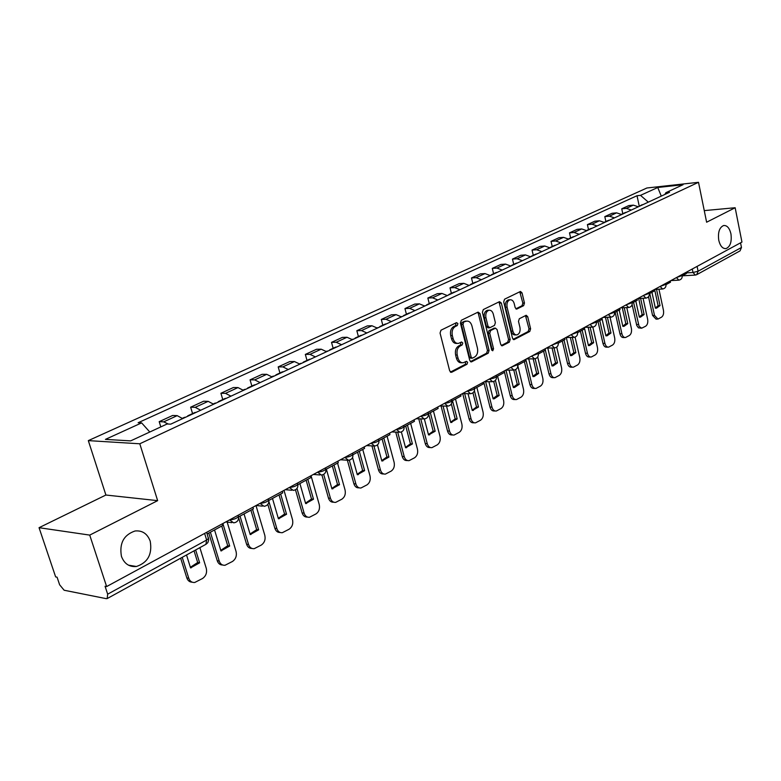 <?xml version="1.0" encoding="UTF-8"?>
<svg xmlns="http://www.w3.org/2000/svg" width="781" height="781" viewBox="0 0 781 781"><rect width="100%" height="100%" fill="white"/><g stroke="black" fill="none" stroke-linecap="round" stroke-linejoin="round"><path stroke-width="1.17" d="M457.91 323.598L456.534 322.621L440.992 330.197L440.054 333.038L449.7 370.936L451.691 372.264L466.989 364.268L467.624 362.306L466.482 361.3L463.299 362.745C460.81 362.98 459.052 361.437 458.027 358.128L457.236 355.004C456.504 350.806 457.481 347.799 460.175 345.983L462.147 344.977L462.791 343.015L461.62 341.99L458.496 343.386C455.958 343.63 454.171 342.058 453.126 338.69L452.326 335.537C451.584 331.32 452.57 328.313 455.284 326.526L457.275 325.55L457.91 323.598M457.295 343.415L456.875 343.415C454.337 343.66 452.55 342.098 451.506 338.72L450.705 335.576C449.963 331.369 450.949 328.362 453.663 326.575L455.655 325.609L455.919 322.914M450.383 372.107L465.378 364.278L465.701 361.671M462.049 362.755L461.678 362.755C459.189 362.989 457.432 361.447 456.407 358.137L455.626 355.013C454.884 350.825 455.86 347.828 458.554 346.012L460.526 345.007L460.829 342.361M718.764 240.294C720.209 246.074 722.63 248.836 726.047 248.583C730.303 246.659 731.934 241.749 730.938 233.851C729.522 228.042 727.082 225.26 723.636 225.514C719.389 227.437 717.759 232.357 718.764 240.294M121.445 556.384C124.296 563.775 129.295 567.143 136.431 566.489C147.843 562.623 152.441 554.178 150.216 541.165C147.394 533.696 142.347 530.299 135.064 530.982C123.74 534.868 119.19 543.342 121.445 556.384M523.631 305.674L524.461 303.018L522.05 292.904L520.488 291.45L504.565 299.191L503.706 301.876L512.502 338.241L514.035 339.647L529.782 331.476L530.602 328.811L527.722 316.695L526.199 315.27L519.326 318.726L518.496 321.401L519.951 327.454C520.517 331.369 519.531 333.848 516.973 334.883C515.04 335.059 513.673 333.799 512.873 331.095L507.094 307.197C506.518 303.292 507.494 300.822 510.022 299.787C512.014 299.601 513.42 300.9 514.23 303.663L515.187 307.646L516.749 309.081L523.631 305.674L522.02 305.742L522.85 303.096L519.755 291.782M157.645 500.65L105.894 495.027L39.05 527.692L89.727 535.102L157.645 500.65L139.789 443.784L698.507 182.305L706.62 222.214L735.155 207.736L741.95 242.071L106.626 586.56L105.064 586.258L107.671 594.175L206.643 540.042L208.586 538.412L208.332 537.601M89.727 535.102L106.626 586.56M479.973 313.503L478.06 312.117L461.327 320.278L460.409 323.08L469.781 360.48L471.402 361.915L488.203 353.197L489.072 350.435L479.973 313.503L478.353 313.562L477.621 312.332M483.293 309.569L499.498 301.661L501.343 303.038L510.169 339.452L509.319 342.156L502.251 345.807L500.689 344.392L497.077 329.582L495.486 328.147L490.624 330.558L489.746 333.302L493.553 348.795L492.743 350.786L491.63 349.79L482.414 312.302L483.293 309.569M39.05 527.692L55.646 576.905L57.062 577.169L59.62 584.764L64.13 590.231L106.245 598.656L107.163 598.578L107.671 594.175M105.894 495.027L88.321 440.621L646.912 187.987L698.507 182.305M735.155 207.736L704.257 210.616M740.554 242.832L741.472 247.489L740.056 250.867L696.896 274.58M182.656 418.616L177.189 415.638L163.727 421.857L168.325 424.044M163.727 421.857L159.187 421.662L160.808 426.904M177.189 415.638L172.64 415.472L159.187 421.662M192.565 413.588L190.632 407.194L195.201 407.331L200.668 410.24M213.623 404.216L208.156 401.346L203.577 401.239L190.632 407.194M222.77 399.56L220.906 393.273L225.504 393.351L230.961 396.162M243.438 390.354L237.98 387.581L233.373 387.532L220.906 393.273M251.872 386.039L250.066 379.849L254.694 379.878L260.141 382.592M272.169 376.998L266.721 374.324L262.094 374.314L250.066 379.849M279.93 372.996L278.192 366.904L282.829 366.885L288.267 369.511M299.875 364.122L294.437 361.535L289.79 361.564L278.192 366.904M307.001 360.422L305.332 354.418L309.979 354.359L315.407 356.897M326.604 351.694L321.176 349.185L316.53 349.263L305.332 354.418M333.145 348.267L331.525 342.361L336.191 342.263L341.6 344.724M352.407 339.696L347.008 337.265L342.342 337.392L331.525 342.361M358.401 336.543L356.839 330.714L361.505 330.578L366.894 332.97M377.34 328.108L371.951 325.755L367.285 325.911L356.839 330.714M382.807 325.199L381.294 319.458L385.97 319.283L391.34 321.606M401.434 316.91L396.074 314.626L391.398 314.811L381.294 319.458M406.423 314.226L404.958 308.573L409.625 308.368L414.975 310.613M424.737 306.074L419.397 303.858L414.731 304.073L404.958 308.573M429.267 303.614L427.851 298.039L432.518 297.805L437.838 299.982M447.298 295.589L441.978 293.441L437.311 293.685L427.851 298.039M451.389 293.334L450.012 287.838L454.679 287.574L459.98 289.692M469.137 285.436L463.836 283.347L459.179 283.62L450.012 287.838M472.817 283.376L471.48 277.958L476.137 277.665L481.418 279.725M490.283 275.605L485.021 273.575L480.364 273.877L471.48 277.958M493.582 273.731L492.294 268.391L496.941 268.068L502.193 270.07M510.803 266.067L505.551 264.095L500.904 264.427L492.294 268.391M513.722 264.368L512.473 259.107L517.11 258.765L522.333 260.708M530.67 256.832L525.457 254.909L520.82 255.26L512.473 259.107M533.267 255.289L532.046 250.096L536.664 249.735L541.868 251.628M549.951 247.86L544.767 245.995L540.149 246.366L532.046 250.096M552.226 246.484L551.035 241.358L555.652 240.968L560.826 242.813M568.675 239.162L563.521 237.346L558.903 237.736L551.035 241.358M570.638 237.932L569.486 232.865L574.084 232.465L579.219 234.261M586.843 230.717L581.718 228.94L577.13 229.35L569.486 232.865M588.523 229.624L587.4 224.625L591.988 224.206L597.094 225.953M604.504 222.507L599.408 220.779L594.829 221.208L587.4 224.625M605.9 221.54L604.806 216.61L609.375 216.181L614.462 217.879M621.656 214.531L616.59 212.852L612.031 213.291L604.806 216.61M622.799 213.691L621.735 208.82L626.294 208.371L631.341 210.03M638.341 206.78L633.303 205.139L628.754 205.588L621.735 208.82M648.308 202.142L640.508 195.357L657.758 187.489L683.033 184.716L665.91 192.663L669.522 192.282L170.746 424.151L167.095 423.995L130.661 440.884L105.425 439.391L141.615 422.882L149.796 432.01M640.508 195.357L637.013 195.728L138.139 422.736L141.615 422.882M139.789 443.784L88.321 440.621M639.229 206.057L637.013 195.728M665.91 192.663L664.865 194.44M661.273 196.109L657.758 187.489M470.445 361.632L486.583 353.217L487.461 350.454L478.353 313.562M463.631 322.436L462.996 324.388L471.197 357.181L472.329 358.186L474.594 357.044C477.22 355.228 478.177 352.26 477.445 348.141L471.909 325.833C470.875 322.455 469.098 320.884 466.579 321.118L462.01 322.485L461.376 324.437L462.996 324.388M472.066 358.186L470.718 358.196L469.576 357.2L461.376 324.437M466.062 321.137L464.09 321.479L465.701 321.421M462.01 322.485L464.09 321.479M501.324 345.524L507.709 342.195L508.558 339.491L499.02 301.896M494.178 328.176L489.004 330.607L488.135 333.341L491.942 348.814L493.553 348.795M491.796 350.23L491.942 348.814M493.299 314.138C492.46 311.336 491.024 310.037 488.974 310.233C486.348 311.297 485.343 313.816 485.938 317.779L488.037 326.351L489.921 327.698L494.519 325.384L495.379 322.66L493.299 314.138M488.213 310.262L487.354 310.291C484.737 311.355 483.722 313.874 484.318 317.838L485.938 317.779M489.316 327.805L488.027 327.844L486.426 326.399L484.318 317.838M515.86 308.827L522.02 305.742M509.202 299.826L508.411 299.865C505.883 300.9 504.907 303.37 505.483 307.265L507.094 307.197M516.124 334.912L515.362 334.922C513.429 335.098 512.063 333.838 511.262 331.144L505.483 307.265M513.127 339.364L528.181 331.515L529.001 328.86L525.476 315.602M180.655 558.2L186.815 577.891C187.821 580.693 189.617 582.128 192.214 582.196M195.65 549.961L199.633 562.818L197.681 562.515L190.369 567.289M197.681 562.515L194.059 550.839M222.4 523.778L222.897 525.408L207.209 533.931M199.877 547.637L206.272 568.343C207.199 572.688 205.959 576.075 202.533 578.506L194.733 582.48C191.872 582.694 189.881 581.269 188.758 578.223L182.227 557.341M199.633 562.818L190.554 567.894L186.532 554.979M188.875 415.726L186.718 416.722M196.109 412.358L194.762 412.563M208.781 533.081L217.255 560.738C218.26 563.579 220.057 565.005 222.644 565.005M222.858 523.534L229.682 546.036L227.72 545.763L220.759 550.351M227.72 545.763L221.736 526.043M184.326 417.415L185.673 417.21M252.917 507.23L253.395 508.841L238.586 516.885M227.173 522.079L236.077 551.513C236.975 555.789 235.774 559.108 232.484 561.461L225.026 565.268C222.243 565.473 220.301 564.067 219.207 561.041L210.392 532.203M229.682 546.036L220.935 550.917L214.541 529.948M219.383 401.541L217.206 402.557M226.353 398.3L224.996 398.525M238.664 517.823L246.581 544.211C247.587 547.09 249.373 548.496 251.941 548.447M252.536 509.31L258.638 529.86L256.666 529.616L250.047 534.028M256.666 529.616L250.896 510.198M214.951 403.191L216.308 402.967M282.283 491.308L282.742 492.889L268.81 500.465M255.992 505.561L264.808 535.307C265.677 539.505 264.515 542.746 261.342 545.031L254.206 548.682C251.502 548.887 249.617 547.491 248.543 544.484L240.04 516.095M258.638 529.86L250.213 534.565L244.043 513.918M248.778 387.874L246.571 388.899M255.494 384.75L254.128 384.984M267.834 504.399L274.853 528.278C275.859 531.187 277.636 532.583 280.184 532.476M280.672 494.022L286.559 514.259L284.587 514.044L278.28 518.291M284.587 514.044L279.012 494.92M244.443 389.485L245.81 389.25M310.574 475.971L311.014 477.523L297.893 484.659M284.011 490.37L292.514 519.668C293.344 523.807 292.231 526.98 289.165 529.186L282.331 532.701C279.705 532.896 277.87 531.51 276.825 528.522L268.879 501.441M286.559 514.259L278.426 518.799L272.481 498.463M277.109 374.704L274.883 375.739M283.591 371.688L282.214 371.932M295.462 489.785L302.13 512.912C303.126 515.841 304.893 517.227 307.411 517.071M307.812 479.27L313.503 499.205L311.521 499.02L305.517 503.11M311.521 499.02L306.132 480.178M272.872 376.276L274.248 376.032M337.841 461.18L338.271 462.713L325.911 469.43M311.033 475.717L319.244 504.575C320.054 508.656 318.98 511.76 316.022 513.898L309.461 517.276C306.913 517.471 305.127 516.085 304.112 513.127L297.005 488.428M313.503 499.205L305.654 503.589L299.904 483.566M304.444 362.003L302.198 363.038M310.692 359.094L309.305 359.348M321.938 475.014L328.459 498.073C329.445 501.012 331.183 502.388 333.672 502.193L333.712 502.203M334.014 465.027L339.51 484.679L337.529 484.513L331.808 488.457M337.529 484.513L332.325 465.945M300.295 363.536L301.681 363.282M364.151 446.927L364.561 448.431L352.914 454.757M337.548 463.104L345.065 490.009C345.846 494.022 344.802 497.058 341.951 499.137L335.654 502.388C333.175 502.573 331.437 501.197 330.441 498.258L323.695 474.37M339.51 484.679L331.935 488.906L326.38 469.176M330.822 349.732L328.567 350.786M336.855 346.93L335.469 347.194M347.379 460.243L353.891 483.742C354.857 486.661 356.546 488.018 358.967 487.832L359.172 487.852M359.319 451.272L364.639 470.64L362.648 470.494L357.2 474.301M362.648 470.494L357.62 452.199M326.77 351.235L328.157 350.972M389.534 433.162L389.934 434.646L378.97 440.601M362.745 449.417L370.009 475.932C370.76 479.885 369.755 482.863 366.992 484.874L360.959 487.998C358.538 488.193 356.849 486.827 355.882 483.908L349.312 460.175M364.639 470.64L357.317 474.731L352.573 457.529M356.302 337.89L354.027 338.944M362.13 335.176L360.744 335.449M371.941 445.883L378.473 469.889C379.42 472.788 381.06 474.135 383.422 473.96L383.764 473.979M383.783 437.985L388.928 457.07L386.937 456.944L381.743 460.624M386.937 456.944L382.075 438.912M352.329 339.354L353.725 339.091M414.047 419.866L414.438 421.33L404.109 426.934M387.093 436.188L394.122 462.323C394.854 466.208 393.878 469.137 391.213 471.08L385.404 474.096C383.051 474.282 381.401 472.925 380.464 470.025L373.943 446.049M388.928 457.07L381.85 461.024L377.477 444.887M380.923 326.448L378.639 327.503M386.556 323.822L385.16 324.105M395.723 432.088L402.244 456.495C403.162 459.365 404.773 460.712 407.057 460.536L407.536 460.565M407.448 425.128L412.427 443.94L410.435 443.842L405.476 447.386M410.435 443.842L405.72 426.065M377.262 327.776L378.434 327.6M437.741 407.018L438.112 408.463L428.398 413.745M410.65 423.39L417.445 449.153C418.157 452.99 417.22 455.85 414.633 457.744L409.049 460.653C406.755 460.839 405.154 459.492 404.236 456.612L397.714 432.176M412.427 443.94L405.573 447.767L401.366 431.942M404.724 315.378L402.44 316.442M410.181 312.839L408.785 313.132M418.762 418.801L425.245 443.53C426.143 446.381 427.705 447.718 429.94 447.542L430.526 447.572M430.341 412.69L435.163 431.239L433.172 431.161L428.437 434.587M433.172 431.161L428.613 413.627M401.161 316.666L402.322 316.5M460.644 394.6L461.005 396.016L451.857 400.985M433.435 411.001L440.025 436.413C440.709 440.191 439.801 443.003 437.301 444.838L431.922 447.65C429.696 447.825 428.125 446.488 427.236 443.628L420.744 418.87M435.163 431.239L428.535 434.939L424.356 418.977M427.763 304.668L425.469 305.732M433.045 302.218L431.639 302.511M441.07 405.983L447.513 430.985C448.382 433.806 449.915 435.134 452.082 434.968L452.785 434.997M452.502 400.643L457.168 418.938L455.186 418.88L450.666 422.189M455.186 418.88L451.359 403.923M424.493 305.859L425.43 305.752M482.804 382.583L483.156 383.988L474.555 388.665M455.499 399.013L461.883 424.073C462.547 427.803 461.669 430.556 459.248 432.342L454.073 435.056C451.896 435.222 450.373 433.894 449.495 431.063L443.052 406.032M457.168 418.938L450.754 422.521L446.547 406.11M450.051 294.3L447.777 295.355M455.167 291.928L453.771 292.231M462.694 393.614L469.078 418.831C469.937 421.633 471.421 422.951 473.53 422.794L474.331 422.814M474.409 390.734L478.499 407.028L476.517 406.979L472.202 410.181M476.517 406.979L472.954 392.823M447.083 295.403L447.806 295.355M504.253 370.955L504.594 372.332L496.501 376.735M476.869 387.396L483.068 412.124C483.712 415.795 482.863 418.499 480.51 420.237L475.522 422.853C473.403 423.019 471.919 421.701 471.06 418.899L464.675 393.644M478.499 407.028L472.28 410.503L468.044 393.692M471.646 284.264L469.391 285.28M476.605 281.961L475.199 282.273M483.761 382.065L489.98 407.057C490.81 409.83 492.264 411.148 494.324 410.982L495.203 411.011M495.437 380.367L499.166 395.479L497.185 395.45L493.065 398.544M497.185 395.45L493.738 381.489M468.971 285.299L469.469 285.28M525.027 359.69L525.359 361.056L517.754 365.186M497.585 376.139L503.599 400.536C504.223 404.158 503.394 406.813 501.119 408.502L496.306 411.031C494.246 411.196 492.791 409.879 491.962 407.096L485.636 381.675M499.166 395.479L494.305 398.759L493.133 398.847L488.886 381.694M492.577 274.541L490.341 275.517M497.38 272.305L495.974 272.618M504.546 372.361L510.247 395.635C511.057 398.388 512.473 399.696 514.484 399.54L515.431 399.56M515.645 369.589L519.209 384.281L517.237 384.272L513.293 387.269M517.237 384.272L513.791 370.116M545.158 348.775L545.48 350.122L538.324 354.008M517.813 365.772L523.504 389.299C524.11 392.872 523.309 395.479 521.103 397.129L516.456 399.569C514.445 399.726 513.039 398.427 512.219 395.664L505.971 370.106M519.209 384.281L514.533 387.464L513.361 387.552L509.105 370.106M512.863 265.11L510.706 265.999M517.52 262.943L516.124 263.256M524.373 361.593L529.899 384.555C530.699 387.288 532.076 388.587 534.028 388.43L535.053 388.45M535.151 358.752L538.656 373.416L536.684 373.416L532.915 376.325M536.684 373.416L533.198 358.85M564.673 338.193L564.975 339.52L558.269 343.171M537.718 356.976L542.824 378.394C543.41 381.919 542.639 384.486 540.491 386.087L536 388.46C534.048 388.606 532.671 387.308 531.871 384.574L525.789 359.28M538.656 373.416L534.155 376.51L532.974 376.588L528.737 358.889M532.535 255.963L530.524 256.715M537.055 253.864L535.659 254.176M543.605 351.138L548.975 373.806C549.756 376.52 551.093 377.799 553.007 377.662L554.09 377.662M554.022 347.955L557.527 362.872L555.555 362.892L551.952 365.703M555.555 362.892L552.05 347.975M583.592 327.932L583.895 329.24L577.598 332.667M556.716 347.115L561.568 367.812C562.144 371.287 561.393 373.806 559.313 375.368L554.969 377.662C553.065 377.809 551.718 376.52 550.947 373.816L545.353 350.191M557.527 362.872L553.202 365.879L552.021 365.957L547.784 348.043M551.63 247.089L549.765 247.714M556.013 245.049L554.617 245.371M562.281 340.985L567.494 363.37C568.256 366.055 569.564 367.334 571.428 367.197L572.561 367.187M572.327 337.402L575.851 352.641L573.889 352.661L570.442 355.394M573.889 352.661L570.364 337.441M601.956 317.974L602.249 319.273L596.342 322.475M575.07 337.109L579.775 357.532C580.342 360.968 579.609 363.438 577.589 364.971L573.391 367.187C571.526 367.324 570.218 366.055 569.456 363.36L564.028 340.038M575.851 352.641L571.682 355.56L570.501 355.628L566.293 337.529M570.159 238.469L568.451 238.986M574.416 236.487L573.029 236.819M580.41 331.134L585.486 353.237C586.228 355.902 587.507 357.161 589.323 357.034L590.504 357.024M590.114 327.18L593.648 342.693L591.695 342.732L588.396 345.378M591.695 342.732L588.161 327.239M619.782 308.31L620.065 309.588L614.53 312.595M592.828 327.102L597.465 347.555C598.012 350.933 597.299 353.373 595.337 354.857L591.276 357.015C589.46 357.151 588.181 355.882 587.439 353.217L582.157 330.187M593.648 342.693L589.635 345.534L588.454 345.602L584.325 327.542M588.161 230.102L586.609 230.522M592.301 228.179L590.914 228.511M598.031 321.557L602.971 343.386C603.693 346.032 604.943 347.281 606.71 347.154L607.94 347.135M607.413 317.281L610.947 333.028L609.004 333.077L605.851 335.645M609.004 333.077L605.47 317.35M637.101 298.928L637.374 300.187L632.19 302.999M610.039 317.193L614.667 337.851C615.194 341.19 614.501 343.591 612.597 345.036L608.653 347.125C606.886 347.252 605.636 345.993 604.914 343.347L599.779 320.61M610.947 333.028L607.071 335.791L605.9 335.85L602.171 319.312M605.656 221.97L604.25 222.312M609.678 220.105L608.292 220.437M615.164 312.254L619.958 333.809C620.67 336.426 621.891 337.675 623.619 337.548L624.888 337.529M624.234 307.675L627.758 323.637L625.825 323.695L622.808 326.175M625.825 323.695L622.301 307.753M653.922 289.81L654.185 291.049L649.343 293.676M626.782 307.577L631.38 328.41C631.888 331.71 631.224 334.073 629.369 335.488L625.552 337.509C623.824 337.636 622.603 336.386 621.901 333.76L616.902 311.307M627.758 323.637L624.029 326.321L622.847 326.38L619.226 310.047M622.652 214.062L621.412 214.336M626.567 212.247L625.19 212.578M632.122 304.61L636.759 325.472L638.477 327.864L641.357 328.176M640.605 298.362L644.12 314.499L642.187 314.567L639.297 316.979M642.187 314.567L638.673 298.44M670.264 280.945L670.528 282.166L666.008 284.626M643.075 298.244L647.634 319.234C648.142 322.494 647.488 324.818 645.682 326.194L641.67 328.196L639.083 326.292L633.557 302.257M644.12 314.499L640.518 317.115L639.346 317.164L635.812 301.027M639.19 206.379L641.621 204.954M642.988 204.612L641.845 204.847M648.523 296.741L652.565 315.436L656.05 319.126L657.387 319.087M656.538 289.312L660.033 305.605L658.11 305.683L655.347 308.026M658.11 305.683L654.624 289.429M686.167 272.325L686.421 273.535L682.203 275.82L695.002 275.097M658.939 289.195L663.459 310.311C663.948 313.523 663.313 315.807 661.556 317.154L657.973 319.068L654.488 315.378L649.753 293.451M660.033 305.605L656.548 308.153L655.386 308.202L651.95 292.26M686.284 272.881L693.001 272.491L698.097 271.222L741.472 247.489M692.278 269.006L693.001 272.491L695.354 275.078L696.701 274.687L698.097 271.222L697.091 266.389M616.59 212.852L609.375 216.181M599.408 220.779L591.988 224.206M581.718 228.94L574.084 232.465M563.521 237.346L555.652 240.968M544.767 245.995L536.664 249.735M525.457 254.909L517.11 258.765M505.551 264.095L496.941 268.068M485.021 273.575L476.137 277.665M463.836 283.347L454.679 287.574M441.978 293.441L432.518 297.805M419.397 303.858L409.625 308.368M396.074 314.626L385.97 319.283M371.951 325.755L361.505 330.578M347.008 337.265L336.191 342.263M321.176 349.185L309.979 354.359M294.437 361.535L282.829 366.885M266.721 374.324L254.694 379.878M237.98 387.581L225.504 393.351M208.156 401.346L195.201 407.331M633.303 205.139L626.294 208.371M229.663 519.843C233.665 519.609 236.614 518.506 238.517 516.514L238.293 515.772M238.137 515.245L238.517 516.514C238.898 520.156 237.297 522.274 233.714 522.86L229.546 519.902M260.141 503.315C264.066 503.071 266.936 502.007 268.732 500.123L268.537 499.43M289.468 487.412C293.334 487.159 296.116 486.133 297.825 484.337L297.639 483.693M317.711 472.105C321.508 471.831 324.222 470.845 325.853 469.137L325.677 468.532M344.938 457.344C348.668 457.061 351.313 456.114 352.866 454.483L352.709 453.917M371.19 443.1C374.86 442.817 377.438 441.9 378.922 440.338L378.775 439.82M396.533 429.365C400.145 429.072 402.654 428.183 404.07 426.699L403.933 426.211M420.998 416.097C424.552 415.795 427.002 414.936 428.349 413.52L428.232 413.061M444.633 403.279C448.138 402.967 450.53 402.137 451.818 400.78L451.711 400.35M467.497 390.89C470.943 390.568 473.276 389.768 474.516 388.469L474.418 388.069M489.599 378.902C492.996 378.58 495.281 377.799 496.472 376.549L496.374 376.178M510.999 367.295L517.637 364.668M531.724 356.058L538.216 353.52M551.796 345.173L558.171 342.722M571.262 334.619L577.501 332.247M590.133 324.388L596.264 322.084M608.448 314.46L614.462 312.224M626.225 304.824L632.122 302.657M643.485 295.462L649.275 293.353M660.257 286.373L665.949 284.323M676.551 277.528L682.145 275.537M268.361 498.854L268.732 500.123C269.103 503.667 267.551 505.737 264.066 506.322L260.024 503.384M297.463 483.078L297.825 484.337C298.186 487.803 296.663 489.824 293.275 490.4L289.351 487.481M325.501 467.878L325.853 469.137C326.194 472.515 324.711 474.487 321.401 475.063L317.594 472.163M352.514 453.224L352.866 454.483C353.188 457.783 351.743 459.716 348.521 460.282L344.821 457.402M378.58 439.098L378.922 440.338C379.234 443.569 377.819 445.463 374.665 446.029L371.073 443.169M403.738 425.46L404.07 426.699C404.373 429.853 402.986 431.708 399.901 432.274L396.406 429.433M428.027 412.28L428.349 413.52C428.642 416.605 427.285 418.431 424.268 418.987L420.871 416.166M451.506 399.55L451.818 400.78C452.101 403.806 450.764 405.593 447.816 406.14L444.516 403.347M474.204 387.249L474.516 388.469C474.789 391.427 473.471 393.185 470.582 393.731L467.37 390.949M496.169 375.339L496.472 376.549C496.726 379.459 495.437 381.177 492.606 381.724L489.482 378.961M517.422 363.809L517.715 365.02C517.969 367.871 516.7 369.559 513.918 370.096L510.881 367.363M538.011 352.651L538.294 353.842C538.539 356.644 537.289 358.313 534.555 358.84L531.597 356.126M557.966 341.834L558.239 343.025C558.474 345.768 557.243 347.408 554.559 347.935L551.679 345.241M577.296 331.349L577.569 332.53C577.794 335.225 576.583 336.836 573.937 337.363L571.136 334.688M596.059 321.176L596.323 322.348C596.538 325.003 595.337 326.585 592.74 327.112L590.016 324.457M614.256 311.316L614.51 312.478C614.715 315.075 613.544 316.647 610.986 317.164L608.321 314.528M631.917 301.73L632.171 302.882C632.366 305.449 631.214 306.992 628.695 307.499L626.098 304.893M649.079 292.426L649.323 293.578C649.519 296.097 648.367 297.61 645.887 298.127L643.359 295.53M665.744 283.396L665.988 284.528C666.173 287.008 665.041 288.501 662.6 289.009L660.13 286.432M681.95 274.609L682.184 275.732C682.36 278.173 681.247 279.647 678.835 280.154L676.434 277.597M204.612 533.423L206.643 540.042L205.901 544.328L107.329 598.49M453.663 326.575L455.284 326.526M450.705 335.576L452.326 335.537M451.506 338.72L453.126 338.69M460.526 345.007L462.147 344.977M458.554 346.012L460.175 345.983M455.626 355.013L457.236 355.004M456.407 358.137L458.027 358.128M465.378 364.278L466.989 364.268M450.627 372.264L451.691 372.264M455.655 325.609L457.275 325.55M487.461 350.454L489.072 350.435M486.583 353.217L488.203 353.197M470.709 361.808L471.714 361.808M469.576 357.2L471.197 357.181M499.733 303.106L501.343 303.038M508.558 339.491L510.169 339.452M507.709 342.195L509.319 342.156M501.617 345.719L502.534 345.7M493.602 328.284L495.213 328.235M489.004 330.607L490.624 330.558M488.135 333.341L489.746 333.302M486.426 326.399L488.037 326.351M516.192 309.022L516.993 308.993M511.262 331.144L512.873 331.095M526.111 316.754L527.722 316.695M529.001 328.86L530.602 328.811M528.181 331.515L529.782 331.476M513.429 339.569L514.318 339.55M520.439 292.982L522.05 292.904M522.85 303.096L524.461 303.018M188.758 578.223L186.815 577.891M219.207 561.041L217.255 560.738M248.543 544.484L246.581 544.211M276.825 528.522L274.853 528.278M304.112 513.127L302.13 512.912M330.441 498.258L328.459 498.073M355.882 483.908L353.891 483.742M380.464 470.025L378.473 469.889M404.236 456.612L402.244 456.495M427.236 443.628L425.245 443.53M449.495 431.063L447.513 430.985M471.06 418.899L469.078 418.831M491.962 407.096L489.98 407.057M512.219 395.664L510.247 395.635M531.871 384.574L529.899 384.555M550.947 373.816L548.975 373.806M569.456 363.36L567.494 363.37M587.439 353.217L585.486 353.237M604.914 343.347L602.971 343.386M621.901 333.76L619.958 333.809M638.419 324.447L636.486 324.496M654.488 315.378L652.565 315.436M725.08 248.651L726.047 248.583M128.435 565.151L136.431 566.489M225.836 521.923L231.859 522.645M256.119 505.492L262.387 506.147M285.29 489.687L291.743 490.263M313.376 474.448L320.015 474.955M340.457 459.765L347.242 460.204M366.582 445.6L373.503 445.971M391.808 431.922L398.837 432.225M416.166 418.723L423.292 418.948M439.703 405.954L446.917 406.12M462.469 393.614L469.752 393.722M484.493 381.675L491.835 381.714M505.815 370.106L513.215 370.096M526.462 358.909L533.901 358.85M546.475 348.062L553.954 347.945M565.883 337.538L573.381 337.372M584.705 327.337L592.223 327.122M602.971 317.428L610.498 317.174M620.7 307.812L628.236 307.519M637.921 298.479L645.467 298.147M654.663 289.4L662.2 289.029M670.928 280.584L678.464 280.174M206.701 532.291L208.732 539.866L207.834 542.619L206.067 544.25M464.959 321.176L466.579 321.118M493.875 328.186L495.486 328.147M487.354 310.291L488.974 310.233M508.411 299.865L510.022 299.787M191.189 567.826L190.496 567.709M194.977 412.466L187.743 415.834M184.55 417.318L182.364 418.323M221.667 550.839L220.877 550.722M225.221 398.417L218.241 401.659M215.166 403.084L213.33 403.943M251.013 534.477L250.154 534.37M254.352 384.887L247.626 388.001M244.668 389.377L243.155 390.08M279.305 518.711L278.368 518.604M282.439 371.834L275.957 374.841M273.096 376.169L271.886 376.735M306.591 503.491L305.596 503.394M309.54 359.24L303.282 362.15M300.529 363.429L299.592 363.868M332.921 488.808L331.886 488.721M335.693 347.086L329.66 349.888M326.995 351.128L326.321 351.44M358.342 474.633L357.268 474.545M360.968 335.342L355.13 338.056M382.915 460.927L381.802 460.849M385.394 323.998L379.751 326.614M406.667 447.669L405.534 447.611M409.019 313.025L403.562 315.553M429.648 434.851L428.496 434.792M431.873 302.403L426.592 304.854M451.887 422.433L450.725 422.394M454.005 292.123L448.89 294.496M473.432 410.415L472.251 410.376M475.434 282.156L470.484 284.46M494.305 398.759L493.114 398.74M496.208 272.51L491.405 274.736M514.533 387.464L513.342 387.454M516.348 263.148L511.692 265.315M534.155 376.51L532.954 376.51M535.893 254.069L531.373 256.168M553.202 365.879L552.001 365.879M554.852 245.263L550.468 247.304M571.682 355.56L570.481 355.57M573.264 236.711L569.007 238.683M589.635 345.534L588.444 345.553M591.149 228.394L587.009 230.317M607.071 335.791L605.89 335.82M608.526 220.32L604.504 222.194M624.029 326.321L622.847 326.351M625.415 212.471L621.51 214.297M640.518 317.115L639.336 317.154M656.548 308.153L655.386 308.202"/></g></svg>
